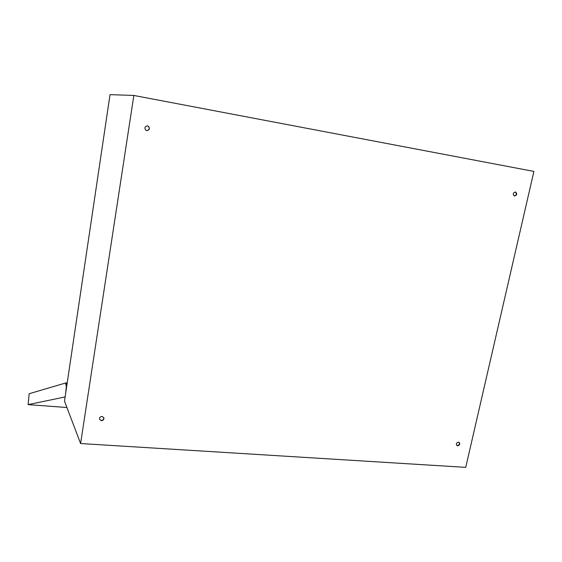 <?xml version="1.0" encoding="UTF-8"?>
<svg xmlns="http://www.w3.org/2000/svg" width="562" height="562" viewBox="0 0 562 562"><rect width="100%" height="100%" fill="white"/><g stroke="black" fill="none" stroke-linecap="round" stroke-linejoin="round"><path stroke-width="0.84" d="M515.593 192.021C517.307 193.862 516.949 195.197 514.504 196.04L514.328 195.998C512.621 194.157 512.987 192.815 515.424 191.986L515.263 191.965C516.928 193.672 516.619 195.021 514.307 195.998M458.985 442.287C459.821 443.987 459.266 445.09 457.306 445.61L456.766 445.462M458.459 442.139L459.245 442.456C460.159 444.149 459.618 445.273 457.616 445.828L456.822 445.511C455.915 443.811 456.463 442.687 458.459 442.139M103.717 417.454L103.731 417.489C104.012 419.259 103.197 420.25 101.293 420.467L99.622 419.435M102.066 416.442L103.844 417.714C104.125 419.491 103.31 420.481 101.399 420.692L99.607 419.407C99.348 417.636 100.162 416.653 102.066 416.442M147.448 125.86L148.038 126.078C149.991 128.417 149.527 129.92 146.633 130.595M147.511 125.874L148.185 126.106C150.145 128.452 149.675 129.955 146.766 130.623L146.05 130.363C144.139 128.01 144.624 126.506 147.511 125.874M110.026 94.641L64.497 401.113L80.591 443.537L465.736 467.359L533.9 171.417L133.84 95.456L110.026 94.641M80.591 443.537L133.84 95.456M66.393 384.822L66.562 382.94L65.965 382.891L29.168 393.723L28.1 404.626L66.927 407.513M65.965 382.891L65.768 384.991L66.456 384.801L65.705 393.007M65.115 396.941L28.1 404.626M66.913 384.837L66.456 384.801"/></g></svg>
